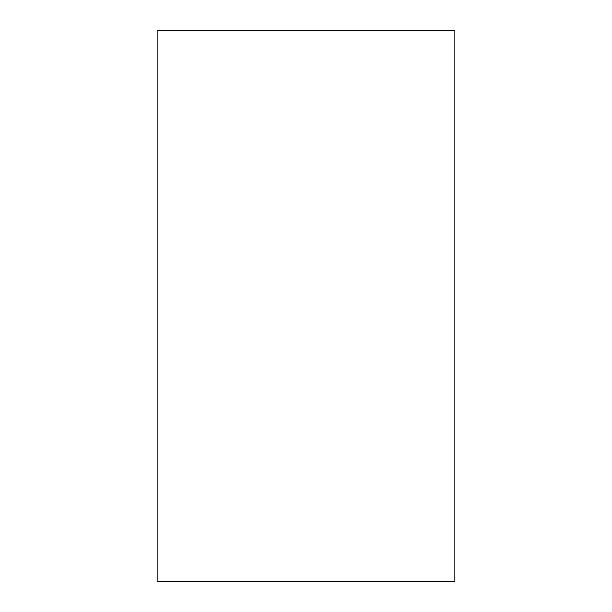 <?xml version="1.0" encoding="UTF-8"?>
<svg xmlns="http://www.w3.org/2000/svg" width="612" height="612" viewBox="0 0 612 612"><rect width="100%" height="100%" fill="white"/><g stroke="black" fill="none" stroke-linecap="round" stroke-linejoin="round"><path stroke-width="0.92" d="M454.861 30.6L454.861 581.4L157.139 581.4L157.139 30.6L454.861 30.6"/></g></svg>
